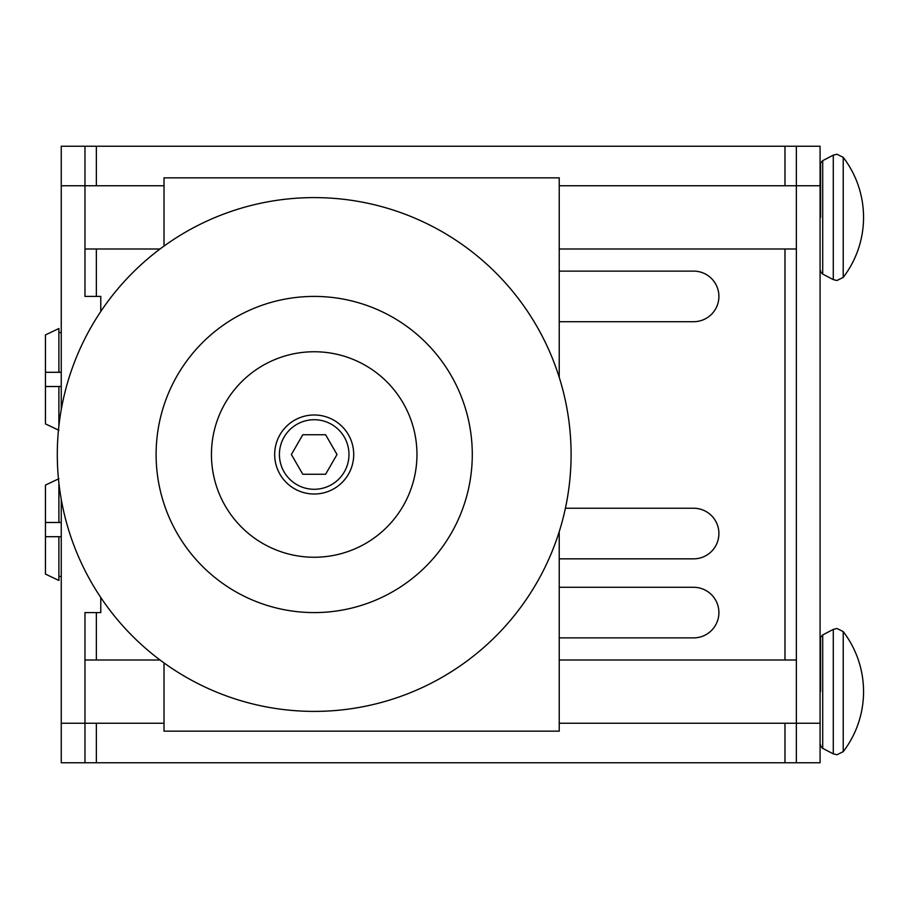 <?xml version="1.0" encoding="UTF-8"?>
<svg xmlns="http://www.w3.org/2000/svg" width="909" height="909" viewBox="0 0 909 909"><rect width="100%" height="100%" fill="white"/><g stroke="black" fill="none" stroke-linecap="round" stroke-linejoin="round"><path stroke-width="1.36" d="M820.077 241.078L820.077 193.651M820.077 715.349L820.077 667.922M559.228 587.294L693.601 587.294A25.293 25.293 0 0 1 718.905 612.586A25.293 25.293 0 0 1 693.601 637.879L559.228 637.879M559.228 271.121L693.601 271.121A25.293 25.293 0 0 1 718.905 296.414A25.293 25.293 0 0 1 693.601 321.706L559.228 321.706M565.398 508.245L693.601 508.245A25.293 25.293 0 0 1 718.905 533.549A25.293 25.293 0 0 1 693.601 558.842L559.228 558.842M796.364 146.235L820.077 146.235L820.077 185.754L796.364 185.754L796.364 146.235L84.969 146.235L84.969 185.754L61.255 185.754L61.255 146.235L84.026 146.235M797.307 146.235L820.077 146.235M61.255 146.235L84.969 146.235M820.077 185.754L820.077 762.765L84.969 762.765L84.969 612.586L100.785 612.586L100.785 597.486M164.018 185.754L84.969 185.754L84.969 296.414L100.785 296.414L100.785 311.514M84.026 762.765L61.255 762.765L61.255 499.393M61.255 409.607L61.255 185.754M796.364 762.765L796.364 185.754L559.228 185.754M820.077 762.765L797.307 762.765M84.969 762.765L61.255 762.765M820.577 691.635L820.577 638.436L820.577 691.635M820.577 217.365L820.577 164.165L820.577 217.365M58.892 372.292L45.45 372.292L45.45 334.921L58.892 328.524L58.892 372.292L61.255 372.292M61.255 332.524L58.892 332.524L61.255 332.524M61.255 386.518L45.45 386.518L45.45 423.901L58.892 430.287M58.892 386.518L58.892 426.048M45.45 372.292L45.45 386.518M58.892 482.952L58.892 522.482L61.255 522.482M58.892 478.713L45.45 485.099L45.45 522.482L58.892 522.482M45.45 536.708L45.45 574.079L58.892 580.476L58.892 536.708L45.45 536.708L45.45 522.482M58.892 576.476L61.255 576.476M61.255 536.708L58.892 536.708M274.677 454.5A39.519 39.519 0 0 0 314.196 494.019A39.519 39.519 0 0 0 353.715 454.5A39.519 39.519 0 0 0 314.196 414.981A39.519 39.519 0 0 0 274.677 454.5A39.519 39.519 0 0 1 314.196 414.981A39.519 39.519 0 0 1 353.715 454.5M211.445 454.5A102.751 102.751 0 0 0 314.196 557.251A102.751 102.751 0 0 0 416.958 454.5A102.751 102.751 0 0 0 314.196 351.749A102.751 102.751 0 0 0 211.445 454.5M314.196 711.395A256.895 256.895 0 0 0 571.091 454.5A256.895 256.895 0 0 0 314.196 197.605A256.895 256.895 0 0 0 57.301 454.5A256.895 256.895 0 0 0 314.196 711.395M314.196 296.414A158.086 158.086 0 0 1 472.282 454.5A158.086 158.086 0 0 1 314.196 612.586A158.086 158.086 0 0 1 156.109 454.5A158.086 158.086 0 0 1 314.196 296.414M559.228 531.64L559.228 731.154L164.018 731.154L164.018 662.922M559.228 377.36L559.228 177.846L164.018 177.846L164.018 246.078M325.604 474.259L302.788 474.259L291.38 454.5L302.788 434.741L325.604 434.741L337.012 454.5L325.604 474.259M843.222 157.337L836.939 154.235L833.28 155.132L833.28 279.608L836.939 280.506L843.222 277.404A98.808 98.808 0 0 0 843.222 157.337L843.222 277.404M843.222 631.596L836.939 628.494L833.28 629.392L833.28 753.868L836.939 754.765L843.222 751.663A98.808 98.808 0 0 0 843.222 631.596L843.222 751.663M833.28 155.132L822.702 160.666L822.702 274.075C820.827 272.189 820.123 271.018 820.577 270.564M833.28 629.392L822.702 634.925L822.702 748.334C820.816 746.425 820.111 745.255 820.577 744.835M164.018 723.246L61.255 723.246M96.354 762.765L96.354 723.246M96.354 660.014L96.354 612.586M96.354 296.414L96.354 248.986M96.354 185.754L96.354 146.235M784.978 762.765L784.978 723.246M784.978 660.014L784.978 248.986M784.978 185.754L784.978 146.235M820.077 723.246L559.228 723.246M279.415 454.5A34.781 34.781 0 0 0 314.196 489.281A34.781 34.781 0 0 0 348.976 454.5A34.781 34.781 0 0 0 314.196 419.719A34.781 34.781 0 0 0 279.415 454.5M822.702 274.075L833.28 279.608M84.969 248.986L160.064 248.986M559.228 248.986L796.364 248.986M822.702 748.334L833.28 753.868M84.969 660.014L160.064 660.014M559.228 660.014L796.364 660.014M822.702 634.925C820.827 636.811 820.123 637.982 820.577 638.436M822.702 160.666C820.816 162.575 820.111 163.745 820.577 164.165"/></g></svg>
